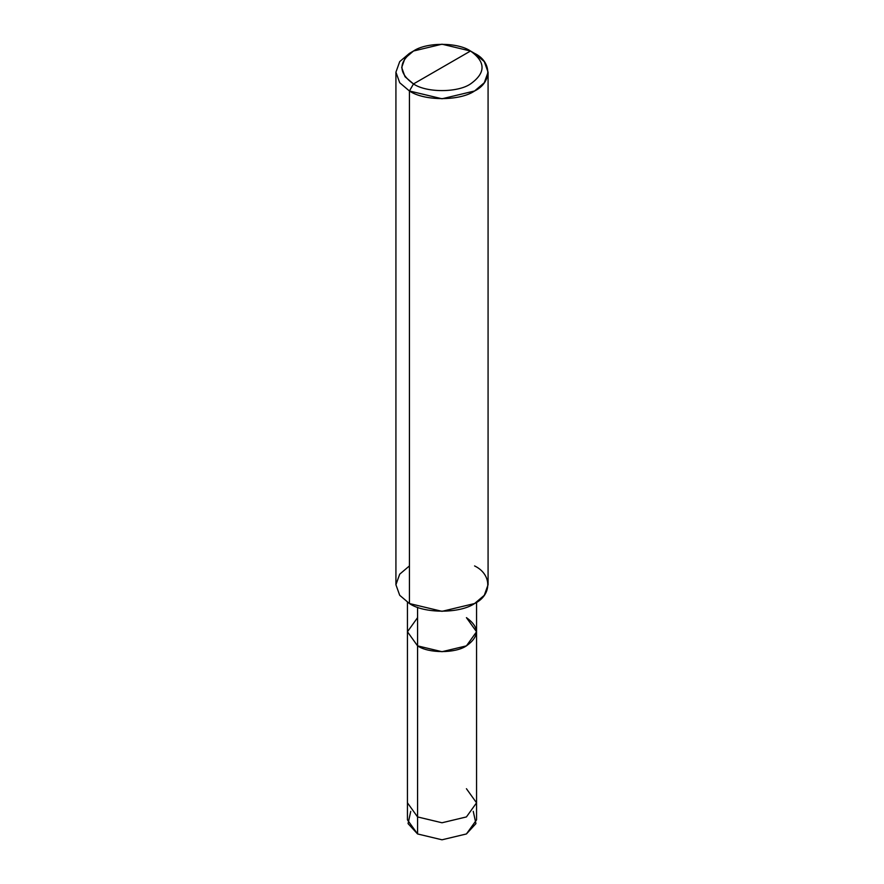 <?xml version="1.0" encoding="UTF-8"?>
<svg xmlns="http://www.w3.org/2000/svg" width="884" height="884" viewBox="0 0 884 884"><rect width="100%" height="100%" fill="white"/><g stroke="black" fill="none" stroke-linecap="round" stroke-linejoin="round"><path stroke-width="1.33" d="M410.751 811.335L408.065 823.612L417.568 833.955L417.568 816.926L407.447 802.827L417.568 816.926L442 822.772L466.432 816.926L476.553 802.827L476.553 819.855L466.432 833.955L442 839.8L417.568 833.955L417.568 645.861L407.447 631.762L417.568 617.651L407.447 631.762L417.568 645.861L442 651.707L466.432 645.861L476.553 631.762L466.432 617.651C479.614 627.054 479.614 636.458 466.432 645.861C455.437 653.475 428.563 653.475 417.568 645.861L417.568 816.926L442 822.772L466.432 816.926L476.553 802.827L466.432 788.716M407.447 602.324L407.447 631.762L417.568 645.861L407.447 631.762L407.447 819.855L417.568 833.955L442 839.8L466.432 833.955L475.935 823.612L473.249 811.335M413.491 83.936C398.12 72.963 398.12 61.99 413.491 51.018C426.32 42.134 457.68 42.134 470.509 51.018L413.491 83.936C426.32 92.809 457.68 92.809 470.509 83.936C485.88 72.963 485.88 61.99 470.509 51.018L474.575 53.371C492.156 61.836 492.156 82.521 474.575 90.986C459.912 101.13 424.088 101.13 409.425 90.986L442 98.776L474.575 90.986L484.288 82.742L488.078 72.179L484.288 61.615L474.575 53.371L470.509 51.018C485.88 61.99 485.88 72.963 470.509 83.936C457.68 92.809 426.32 92.809 413.491 83.936L470.509 51.018L442 44.2L413.491 51.018L405.005 58.233L401.69 67.471L405.005 76.72L413.491 83.936L409.425 90.986L413.491 83.936M476.553 802.827L476.553 631.762L466.432 645.861L442 651.707L417.568 645.861C428.563 653.475 455.437 653.475 466.432 645.861C479.614 636.458 479.614 627.054 466.432 617.651M417.568 645.861L417.568 607.286L417.568 645.861M488.078 72.179L488.078 584.733L484.288 595.297L474.575 603.54L442 611.33L409.425 603.54C424.088 613.684 459.912 613.684 474.575 603.54C492.156 595.076 492.156 574.39 474.575 565.926M409.425 565.926L399.712 574.169L395.921 584.733L399.712 595.297L409.425 603.54L409.425 90.986L409.425 603.54L399.712 595.297L395.921 584.733L395.921 72.179L399.712 82.742L409.425 90.986L399.712 82.742L395.921 72.179L399.712 61.615L409.425 53.371L399.712 61.615L395.921 72.179M476.553 631.762L476.553 602.324M474.575 53.371L470.509 51.018M409.425 53.371L413.491 51.018"/></g></svg>
